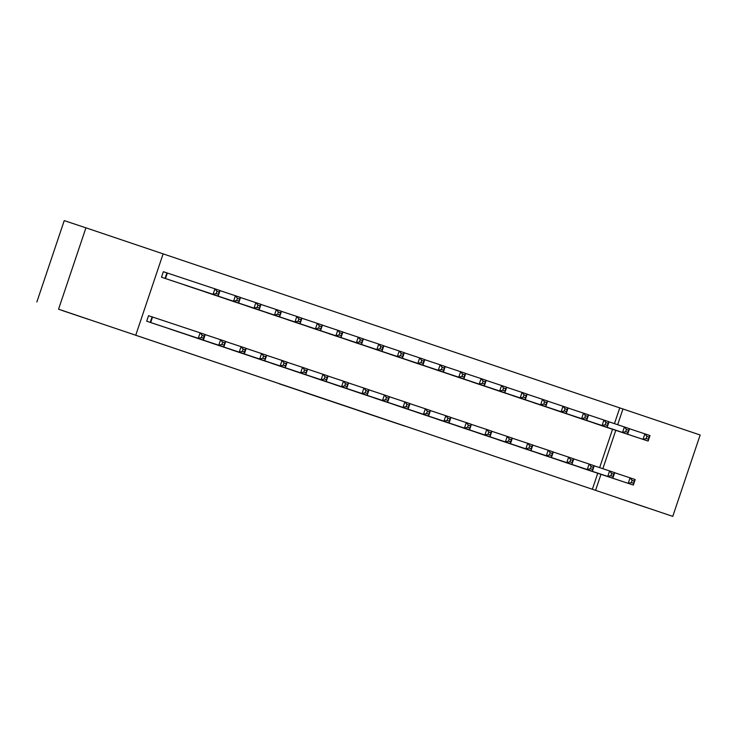 <?xml version="1.0" encoding="UTF-8"?>
<svg xmlns="http://www.w3.org/2000/svg" width="737" height="737" viewBox="0 0 737 737"><rect width="100%" height="100%" fill="white"/><g stroke="black" fill="none" stroke-linecap="round" stroke-linejoin="round"><path stroke-width="1.11" d="M365.755 413.006L405.11 426.198L365.755 413.006M89.26 319.618L62.083 310.461L89.26 319.618M646.561 507.6L619.375 498.442L646.561 507.6M279.277 383.811L314.579 395.658L279.277 383.811M614.446 423.646L619.753 407.893L163.117 253.869L135.737 335.234L132.522 334.174L595.579 490.345L600.968 474.333M135.737 335.234L58.555 309.199L85.934 227.825L163.126 253.86M619.753 407.893L700.15 434.996L672.761 516.379L58.555 309.199M672.761 516.379L595.579 490.345M334.994 402.632L377.077 416.746L334.994 402.632M328.684 400.504L303.598 392.047L328.684 400.504M167.188 328.039L179.46 332.221M181.993 284.049L194.264 288.231M208.138 341.848L220.4 346.04M222.933 297.859L235.204 302.05M249.078 355.658L261.349 359.849M263.883 311.668L276.154 315.86M302.29 373.677L290.028 369.477M317.094 329.688L304.832 325.487M343.239 387.487L330.977 383.286M358.044 343.497L345.782 339.296M384.189 401.297L371.927 397.096M398.993 357.307L386.732 353.106M425.138 415.115L412.867 410.905M439.943 371.126L427.672 366.915M453.817 424.724L466.088 428.906M468.621 380.734L480.892 384.917M494.767 438.533L507.038 442.716M509.571 394.544L521.842 398.726M535.716 452.343L547.987 456.525M562.782 412.554L550.521 408.353M588.927 470.363L576.656 466.153M603.732 426.373L591.461 422.163M592.364 489.276L597.753 473.265M599.642 467.636L612.558 429.275M583.253 419.464L570.991 415.263M568.448 463.453L556.186 459.252M530.041 401.444L542.312 405.636M515.237 445.434L527.508 449.625M489.092 387.634L501.363 391.817M474.296 431.624L486.558 435.807M448.151 373.825L460.422 378.007M433.347 417.815L445.618 421.997M407.202 360.015L419.473 364.198M404.659 408.206L392.397 404.005M366.252 346.206L378.523 350.388M363.709 394.396L351.448 390.195M337.574 336.597L325.303 332.387M322.769 380.587L310.498 376.377M296.624 322.778L284.362 318.577M281.82 366.768L269.558 362.567M243.413 304.768L255.684 308.95M228.608 348.758L240.879 352.94M202.463 290.958L214.734 295.141M187.659 334.948L199.93 339.131M166.663 272.819L163.347 271.704L161.495 277.204L173.785 281.331M158.98 325.339L146.691 321.194L148.542 315.694L205.245 334.543L203.394 340.043L155.664 324.216M151.859 316.809L148.542 315.694M36.85 302.004L64.239 220.621L85.934 227.825M602.857 468.704L615.773 430.344M617.661 424.715L622.968 408.961M358.827 410.666L373.355 415.493L358.827 410.666M320.383 397.685L334.58 402.457L320.402 397.621M600.415 425.249L648.145 441.076L643.023 439.353L644.875 433.853L629.499 428.75M646.902 436.368L644.875 433.853L649.997 435.576L648.145 441.076L648.947 437.059L646.902 436.368L646.165 438.561L648.21 439.252M646.165 438.561L643.023 439.353L594.759 423.342M648.947 437.059L649.997 435.576M585.611 469.239L633.341 485.066L628.219 483.343L630.071 477.843L635.193 479.566L633.341 485.066L634.142 481.049L632.097 480.358L631.36 482.551L633.405 483.242M579.955 467.332L628.219 483.343L631.36 482.551M614.695 472.739L630.071 477.843L632.097 480.358M635.193 479.566L634.142 481.049M579.936 418.34L627.675 434.167L622.553 432.444L624.405 426.944L609.02 421.84M626.432 429.459L624.405 426.944L629.518 428.676L627.675 434.167L628.477 430.15L626.432 429.459L625.685 431.661L627.74 432.352M625.685 431.661L622.553 432.444L574.289 416.433M628.477 430.15L629.518 428.676M559.466 411.439L607.196 427.267L602.083 425.535L603.925 420.044L588.55 414.94M605.952 422.55L603.925 420.044L609.048 421.767L607.196 427.267L608.007 423.241L605.952 422.55L605.215 424.752L607.26 425.442M605.215 424.752L602.083 425.535L553.809 409.532M608.007 423.241L609.048 421.767M565.132 462.329L612.871 478.156L607.749 476.434L609.6 470.934L614.713 472.666L612.871 478.156L613.672 474.14L611.627 473.449L610.881 475.651L612.935 476.342M559.484 460.422L607.749 476.434L610.881 475.651M594.215 465.83L609.6 470.934L611.627 473.449M614.713 472.666L613.672 474.14M544.661 455.429L592.391 471.256L587.278 469.524L589.13 464.034L594.243 465.756L592.391 471.256L593.202 467.23L591.148 466.539L590.411 468.741L592.456 469.432M539.005 453.522L587.278 469.524L590.411 468.741M573.745 458.93L589.13 464.034L591.148 466.539M594.243 465.756L593.202 467.23M538.987 404.53L586.726 420.357L581.604 418.634L583.455 413.135L568.07 408.031M585.482 415.65L583.455 413.135L588.577 414.857L586.726 420.357L587.527 416.341L585.482 415.65L584.745 417.851L586.79 418.542M584.745 417.851L581.604 418.634L533.339 402.623M587.527 416.341L588.577 414.857M518.516 397.63L566.246 413.457L561.133 411.725L562.985 406.225L547.6 401.131M565.012 408.74L562.985 406.225L568.098 407.957L566.246 413.457L567.057 409.431L565.012 408.74L564.266 410.942L566.311 411.633M564.266 410.942L561.133 411.725L512.86 395.723M567.057 409.431L568.098 407.957M524.182 448.52L571.921 464.347L566.799 462.624L568.651 457.124L573.773 458.847L571.921 464.347L572.723 460.33L570.678 459.639L569.941 461.841L571.986 462.523M518.535 446.613L566.799 462.624L569.941 461.841M553.266 452.021L568.651 457.124L570.678 459.639M573.773 458.847L572.723 460.33M503.712 441.62L551.442 457.447L546.329 455.715L548.181 450.215L553.294 451.947L551.442 457.447L552.253 453.421L550.207 452.73L549.461 454.932L551.506 455.623M498.055 439.713L546.329 455.715L549.461 454.932M532.796 445.12L548.181 450.215L550.207 452.73M553.294 451.947L552.253 453.421M498.046 390.721L545.776 406.548L540.654 404.825L542.506 399.325L527.13 394.221M544.532 401.84L542.506 399.325L547.628 401.048L545.776 406.548L546.578 402.531L544.532 401.84L543.795 404.033L545.841 404.724M543.795 404.033L540.654 404.825L492.39 388.814M546.578 402.531L547.628 401.048M483.242 434.71L530.972 450.537L525.849 448.815L527.701 443.315L532.823 445.037L530.972 450.537L531.773 446.521L529.728 445.83L528.991 448.022L531.036 448.713M477.585 432.803L525.849 448.815L528.991 448.022M512.326 438.211L527.701 443.315L529.728 445.83M532.823 445.037L531.773 446.521M477.576 383.82L525.306 399.638L520.184 397.916L522.036 392.416L506.651 387.312M524.062 394.931L522.036 392.416L527.158 394.138L525.306 399.638L526.107 395.622L524.062 394.931L523.316 397.132L525.37 397.823M523.316 397.132L520.184 397.916L471.92 381.904M526.107 395.622L527.158 394.138M491.846 431.302L512.353 438.128L510.501 443.628L462.772 427.81M510.566 441.813L510.501 443.628L505.379 441.905L507.231 436.405L509.258 438.92L508.512 441.122L510.566 441.813L511.303 439.611L509.258 438.92M457.115 425.894L505.379 441.905L508.512 441.122M512.353 438.128L511.303 439.611M457.097 376.911L504.827 392.738L499.714 391.006L501.565 385.506L486.18 380.412M503.583 388.021L501.565 385.506L506.678 387.238L504.827 392.738L505.637 388.712L503.583 388.021L502.846 390.223L504.891 390.914M502.846 390.223L499.714 391.006L451.44 375.004M505.637 388.712L506.678 387.238M436.617 370.002L484.356 385.829L479.234 384.106L481.086 378.606L465.701 373.502M483.113 381.121L481.086 378.606L486.208 380.329L484.356 385.829L485.158 381.812L483.113 381.121L482.376 383.323L484.421 384.005M482.376 383.323L479.234 384.106L430.97 368.095M485.158 381.812L486.208 380.329M416.147 363.101L463.886 378.929L458.764 377.197L460.616 371.697L445.231 366.602M462.643 374.212L460.616 371.697L465.729 373.429L463.886 378.929L464.688 374.903L462.643 374.212L461.896 376.414L463.951 377.104M461.896 376.414L458.764 377.197L410.491 361.194M464.688 374.903L465.729 373.429M395.677 356.192L443.407 372.019L438.294 370.296L440.136 364.797L424.761 359.693M442.163 367.312L440.136 364.797L445.259 366.519L443.407 372.019L444.208 368.003L442.163 367.312L441.426 369.504L443.471 370.195M441.426 369.504L438.294 370.296L390.02 354.285M444.208 368.003L445.259 366.519M375.207 349.292L422.937 365.11L417.815 363.387L419.666 357.887L404.281 352.783M421.693 360.402L419.666 357.887L424.788 359.61L422.937 365.11L423.738 361.093L421.693 360.402L420.956 362.604L423.001 363.295M420.956 362.604L417.815 363.387L369.55 347.376M423.738 361.093L424.788 359.61M354.727 342.383L402.457 358.21L397.344 356.478L399.196 350.978L383.811 345.883M401.214 353.493L399.196 350.978L404.309 352.71L402.457 358.21L403.268 354.184L401.214 353.493L400.477 355.695L402.522 356.386M400.477 355.695L397.344 356.478L349.071 340.476M403.268 354.184L404.309 352.71M334.257 335.473L381.987 351.3L376.865 349.578L378.717 344.078L363.341 338.974M380.743 346.593L378.717 344.078L383.839 345.8L381.987 351.3L382.789 347.284L380.743 346.593L380.006 348.785L382.052 349.476M380.006 348.785L376.865 349.578L328.601 333.566M382.789 347.284L383.839 345.8M313.778 328.564L361.517 344.391L356.395 342.668L358.246 337.168L342.862 332.074M360.273 339.683L358.246 337.168L363.359 338.9L361.517 344.391L362.318 340.374L360.273 339.683L359.527 341.885L361.581 342.576M359.527 341.885L356.395 342.668L308.13 326.666M362.318 340.374L363.359 338.9M293.308 321.664L341.038 337.491L335.925 335.759L337.767 330.268L322.391 325.164M339.794 332.783L337.767 330.268L342.889 331.991L341.038 337.491L341.848 333.465L339.794 332.783L339.057 334.976L341.102 335.667M339.057 334.976L335.925 335.759L287.651 319.757M341.848 333.465L342.889 331.991M442.292 420.901L490.022 436.728L484.909 434.996L486.761 429.496L491.874 431.228L490.022 436.728L490.833 432.702L488.778 432.011L488.041 434.213L490.087 434.904M436.636 418.994L484.909 434.996L488.041 434.213M471.376 424.401L486.761 429.496L488.778 432.011M491.874 431.228L490.833 432.702M421.822 413.991L469.552 429.818L464.43 428.096L466.281 422.596L471.404 424.319L469.552 429.818L470.353 425.802L468.308 425.111L467.571 427.303L469.616 427.994M416.165 412.084L464.43 428.096L467.571 427.303M450.906 417.492L466.281 422.596L468.308 425.111M471.404 424.319L470.353 425.802M401.343 407.091L449.082 422.918L443.96 421.186L445.811 415.686L450.924 417.418L449.082 422.918L449.883 418.892L447.838 418.201L447.092 420.403L449.146 421.094M395.695 405.184L443.96 421.186L447.092 420.403M430.426 410.592L445.811 415.686L447.838 418.201M450.924 417.418L449.883 418.892M380.872 400.182L428.602 416.009L423.489 414.286L425.332 408.786L430.454 410.509L428.602 416.009L429.413 411.983L427.359 411.301L426.622 413.494L428.667 414.185M375.216 398.275L423.489 414.286L426.622 413.494M409.956 403.683L425.332 408.786L427.359 411.301M430.454 410.509L429.413 411.983M360.393 393.272L408.132 409.099L403.01 407.377L404.862 401.877L409.984 403.6L408.132 409.099L408.934 405.083L406.888 404.392L406.151 406.594L408.197 407.285M354.746 391.365L403.01 407.377L406.151 406.594M389.477 396.773L404.862 401.877L406.888 404.392M409.984 403.6L408.934 405.083M339.923 386.372L387.653 402.199L382.54 400.467L384.392 394.968L389.505 396.699L387.653 402.199L388.463 398.173L386.418 397.483L385.672 399.684L387.717 400.375M334.266 384.465L382.54 400.467L385.672 399.684M369.007 389.873L384.392 394.968L386.418 397.483M389.505 396.699L388.463 398.173M319.453 379.463L367.183 395.29L362.06 393.567L363.912 388.067L369.034 389.79L367.183 395.29L367.984 391.273L365.939 390.582L365.202 392.775L367.247 393.466M313.796 377.556L362.06 393.567L365.202 392.775M348.537 382.964L363.912 388.067L365.939 390.582M369.034 389.79L367.984 391.273M298.973 372.553L346.712 388.381L341.59 386.658L343.442 381.158L348.555 382.89L346.712 388.381L347.514 384.364L345.469 383.673L344.723 385.875L346.777 386.566M293.326 370.656L341.59 386.658L344.723 385.875M328.057 376.063L343.442 381.158L345.469 383.673M348.555 382.89L347.514 384.364M278.503 365.653L326.233 381.48L321.12 379.748L322.972 374.258L328.085 375.981L326.233 381.48L327.044 377.455L324.989 376.764L324.252 378.965L326.298 379.656M272.847 363.746L321.12 379.748L324.252 378.965M307.587 369.154L322.972 374.258L324.989 376.764M328.085 375.981L327.044 377.455M272.828 314.754L320.567 330.581L315.445 328.859L317.297 323.359L301.912 318.255M319.324 325.874L317.297 323.359L322.419 325.081L320.567 330.581L321.369 326.565L319.324 325.874L318.587 328.076L320.632 328.766M318.587 328.076L315.445 328.859L267.181 312.847M321.369 326.565L322.419 325.081M258.024 358.744L305.763 374.571L300.641 372.848L302.492 367.348L307.615 369.071L305.763 374.571L306.564 370.554L304.519 369.863L303.782 372.065L305.827 372.756M252.376 356.837L300.641 372.848L303.782 372.065M287.108 362.245L302.492 367.348L304.519 369.863M307.615 369.071L306.564 370.554M252.358 307.854L300.088 323.681L294.975 321.949L296.827 316.449L281.442 311.355M298.853 318.964L296.827 316.449L301.94 318.181L300.088 323.681L300.899 319.655L298.853 318.964L298.107 321.166L300.152 321.857M298.107 321.166L294.975 321.949L246.702 305.947M300.899 319.655L301.94 318.181M237.554 351.844L285.283 367.671L280.171 365.939L282.022 360.439L287.135 362.171L285.283 367.671L286.094 363.645L284.049 362.954L283.303 365.156L285.348 365.847M231.897 349.937L280.171 365.939L283.303 365.156M266.637 355.345L282.022 360.439L284.049 362.954M287.135 362.171L286.094 363.645M231.888 300.945L279.618 316.772L274.496 315.049L276.347 309.549L260.972 304.445M278.374 312.064L276.347 309.549L281.47 311.272L279.618 316.772L280.419 312.755L278.374 312.064L277.637 314.257L279.682 314.948M277.637 314.257L274.496 315.049L226.231 299.038M280.419 312.755L281.47 311.272M217.083 344.934L264.813 360.762L259.691 359.039L261.543 353.539L266.665 355.262L264.813 360.762L265.615 356.745L263.57 356.054L262.833 358.246L264.878 358.937M211.427 343.027L259.691 359.039L262.833 358.246M246.167 348.435L261.543 353.539L263.57 356.054M266.665 355.262L265.615 356.745M211.418 294.045L259.148 309.862L254.025 308.14L255.877 302.64L240.492 297.545M257.904 305.155L255.877 302.64L260.999 304.372L259.148 309.862L259.949 305.846L257.904 305.155L257.158 307.357L259.212 308.048M257.158 307.357L254.025 308.14L205.761 292.138M259.949 305.846L260.999 304.372M225.688 341.535L246.195 348.361L244.343 353.852L196.613 338.034M244.408 352.037L244.343 353.852L239.221 352.129L241.073 346.63L243.099 349.145L242.353 351.346L244.408 352.037L245.145 349.835L243.099 349.145M190.957 336.127L239.221 352.129L242.353 351.346M246.195 348.361L245.145 349.835M190.938 287.135L238.668 302.962L233.555 301.23L235.407 295.74L220.022 290.636M237.425 298.245L235.407 295.74L240.52 297.462L238.668 302.962L239.479 298.936L237.425 298.245L236.688 300.447L238.733 301.138M236.688 300.447L233.555 301.23L185.282 285.228M239.479 298.936L240.52 297.462M176.134 331.125L223.864 346.952L218.751 345.22L220.603 339.729L225.715 341.452L223.864 346.952L224.674 342.926L222.62 342.235L221.883 344.437L223.928 345.128M170.477 329.218L218.751 345.22L221.883 344.437M205.218 334.626L220.603 339.729L222.62 342.235M225.715 341.452L224.674 342.926M170.468 280.226L218.198 296.053L213.076 294.33L214.928 288.83L163.347 271.713M216.954 291.345L214.928 288.83L220.05 290.553L218.198 296.053L219 292.036L216.954 291.345L216.217 293.547L218.263 294.238M216.217 293.547L213.076 294.33L164.812 278.319M219 292.036L220.05 290.553M203.458 338.228L203.394 340.043L198.271 338.32L200.123 332.82L202.15 335.335L201.413 337.537L203.458 338.228L204.195 336.026L202.15 335.335M150.007 322.309L198.271 338.32L201.413 337.537M205.245 334.543L204.195 336.026M167.345 273.049L165.493 278.549M166.903 272.902L165.051 278.402M150.247 322.391L152.098 316.892M150.689 322.539L152.541 317.039"/></g></svg>
